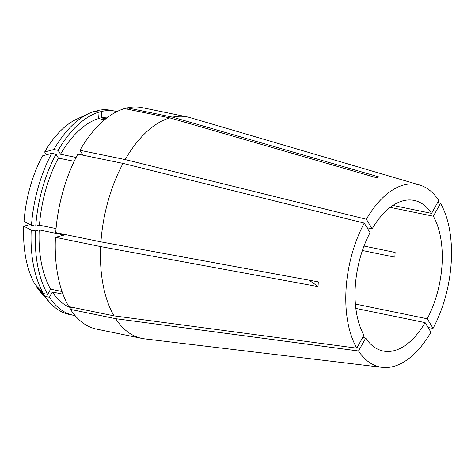 <?xml version="1.0" encoding="UTF-8"?>
<svg xmlns="http://www.w3.org/2000/svg" width="475" height="475" viewBox="0 0 475 475"><rect width="100%" height="100%" fill="white"/><g stroke="black" fill="none" stroke-linecap="round" stroke-linejoin="round"><path stroke-width="0.71" d="M392.932 205.443L431.603 213.382L438.775 200.462A93.171 50.469 101.6 0 0 419.603 185.007A93.171 50.469 101.6 0 0 404.047 184.917A93.171 50.469 101.6 0 0 366.356 219.266L125.18 159.57L79.966 150.29L82.959 155.183M79.966 150.29A113.056 61.239 101.6 0 1 124.569 108.579L169.783 117.865L376.188 177.632L378.919 176.92L172.52 117.153A113.056 61.239 101.6 0 1 187.34 116.927A113.056 61.239 101.6 0 1 190.024 117.598L419.603 185.007M169.783 117.865A113.056 61.239 101.6 0 0 125.18 159.57M364.028 246.056L395.129 252.439L394.85 257.165L362.425 250.503M355.407 304.042L427.245 318.79A76.879 41.646 101.6 0 0 442.053 264.456A76.879 41.646 101.6 0 0 433.343 216.22L390.218 207.367M356.796 348.151L363.969 335.225A76.879 41.646 101.6 0 1 370.061 232.655L364.224 223.107A93.171 50.469 101.6 0 0 356.796 348.151L113.994 315.869L68.78 306.583A113.056 61.239 101.6 0 1 55.444 237.322L100.658 246.602L318.036 286.603L318.315 281.883L100.938 241.882A113.056 61.239 101.6 0 1 123.049 163.412L77.835 154.132A113.056 61.239 101.6 0 0 55.723 232.596L100.938 241.882M364.224 223.107L123.049 163.412M100.658 246.602A113.056 61.239 101.6 0 0 113.994 315.869M425.113 322.632A76.879 41.646 101.6 0 1 383.194 351.031A76.879 41.646 101.6 0 1 365.702 338.063L358.53 350.983A93.171 50.469 101.6 0 0 382.167 367.353A93.171 50.469 101.6 0 0 430.956 332.179L425.113 322.632L355.852 308.418M358.53 350.983L115.728 318.701A113.056 61.239 101.6 0 0 141.871 338.414A113.056 61.239 101.6 0 0 144.596 338.859L382.167 367.353M427.245 318.79L433.087 328.338A93.171 50.469 101.6 0 0 440.515 203.3L437.653 202.487M433.087 328.338L428.117 327.542M74.201 161.322L58.389 158.08A97.547 52.844 101.6 0 0 39.478 225.192L56.056 228.594M58.389 158.08L56.014 154.197A104.173 56.43 101.6 0 0 35.738 226.159L39.478 225.192M56.014 154.197L51.763 153.324A104.173 56.43 101.6 0 0 31.487 225.287L35.738 226.159M51.763 153.324L42.524 155.859A95.517 51.745 101.6 0 0 24.029 221.487L31.487 225.287M104.589 119.777L98.669 118.566L99.055 112.106L94.798 111.233A104.173 56.43 101.6 0 0 89.015 113.442L76.766 119.13A95.517 51.745 101.6 0 0 44.656 152.018L46.36 154.808M365.702 338.063L362.734 337.452M115.728 318.701L70.514 309.421A113.056 61.239 101.6 0 0 96.657 329.133L141.871 338.414M70.514 309.421L71.749 307.194M62.979 294.179L52.339 291.994A97.547 52.844 101.6 0 0 71.363 307.889M52.339 291.994L49.424 297.243A104.173 56.43 101.6 0 0 73.441 315.299A104.173 56.43 101.6 0 0 75.086 315.59M49.424 297.243L45.167 296.37A104.173 56.43 101.6 0 0 50.124 302.878A104.173 56.43 101.6 0 0 69.184 314.426L73.441 315.299M45.167 296.37L36.634 286.971A95.517 51.745 101.6 0 0 41.105 292.826L50.124 302.878M36.634 286.971L36.955 286.401M30.067 224.568L23.75 226.207A95.517 51.745 101.6 0 0 34.901 284.139L43.433 293.532L47.69 294.405L50.605 289.156L62.023 291.502M433.343 216.22L440.515 203.3M187.34 116.927L142.126 107.647A113.056 61.239 101.6 0 0 127.306 107.873L172.52 117.153M127.229 109.125L127.306 107.873M107.991 117.111A97.547 52.844 101.6 0 0 101.407 117.853L105.836 118.762M76.107 157.439L60.521 154.238L58.152 150.355L53.895 149.482L44.656 152.018M98.669 118.566A97.547 52.844 101.6 0 0 60.521 154.238M116.963 111.595A104.173 56.43 101.6 0 0 115.342 111.215A104.173 56.43 101.6 0 0 101.787 111.399L101.407 117.853M99.055 112.106A104.173 56.43 101.6 0 0 58.152 150.355M115.342 111.215L111.085 110.343A104.173 56.43 101.6 0 0 97.535 110.527L101.787 111.399M89.015 113.442A104.173 56.43 101.6 0 0 53.895 149.482M95.617 111.405L97.535 110.527M431.603 213.382A76.879 41.646 101.6 0 0 414.117 200.42A76.879 41.646 101.6 0 0 372.192 228.813L367.068 227.763M23.75 226.207L31.208 230.013L35.459 230.886L39.199 229.912L64.202 235.048L55.444 237.322M39.199 229.912A97.547 52.844 101.6 0 0 50.605 289.156M35.459 230.886A104.173 56.43 101.6 0 0 47.69 294.405M31.208 230.013A104.173 56.43 101.6 0 0 43.433 293.532M372.192 228.813L366.356 219.266M308.792 280.131A443.959 95.956 -176.6 0 1 318.036 286.603"/></g></svg>
